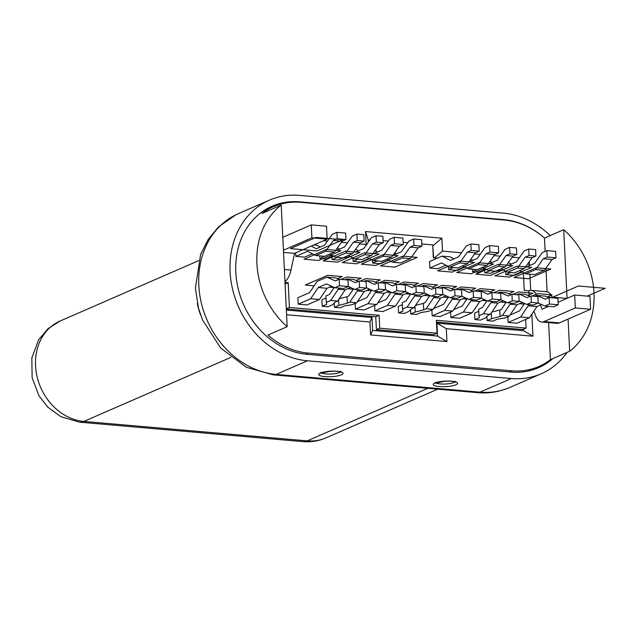 <?xml version="1.0" encoding="UTF-8"?>
<svg xmlns="http://www.w3.org/2000/svg" width="637" height="637" viewBox="0 0 637 637"><rect width="100%" height="100%" fill="white"/><g stroke="black" fill="none" stroke-linecap="round" stroke-linejoin="round"><path stroke-width="0.96" d="M568.085 319.073L569.661 351.266A77.499 64.703 66.5 0 0 593.979 292.861A77.499 64.703 66.5 0 0 563.713 229.702L544.492 238.079A77.499 64.703 66.5 0 0 504.265 220.044L300.799 202.327A77.499 64.703 66.5 0 0 273.528 206.659A77.499 64.703 66.5 0 0 261.998 213.483L281.22 205.106A77.499 64.703 66.5 0 0 256.902 263.511A77.499 64.703 66.5 0 0 287.168 326.677L267.946 335.046A77.499 64.703 66.5 0 0 308.173 353.081L511.638 370.798A77.499 64.703 66.5 0 0 538.91 366.474A77.499 64.703 66.5 0 0 550.44 359.642L548.624 322.601M262.938 211.293A77.499 64.703 -113.5 0 1 264.371 210.64L273.528 206.659M552.924 358.559A78.383 65.444 -113.5 0 1 538.56 367.692A78.383 65.444 -113.5 0 1 510.978 372.072L307.13 354.323A78.383 65.444 -113.5 0 1 235.825 272.198A78.383 65.444 -113.5 0 1 272.087 206.213A78.383 65.444 -113.5 0 1 299.669 201.833L503.525 219.582A78.383 65.444 -113.5 0 1 544.133 237.76M273.663 206.595A78.383 65.444 66.5 0 0 268.034 208.188M550.241 235.571A85.032 70.986 66.5 0 0 503.206 213.124L299.35 195.376A85.032 70.986 66.5 0 0 269.435 200.129A85.032 70.986 66.5 0 0 230.1 271.696A85.032 70.986 66.5 0 0 307.44 360.781L511.296 378.529A85.032 70.986 66.5 0 0 541.211 373.776A85.032 70.986 66.5 0 0 567.065 352.396M477.065 392.599L480.011 392.161L276.155 374.413A85.032 70.986 -113.5 0 1 198.816 285.328A85.032 70.986 -113.5 0 1 238.15 213.761A85.032 70.986 -113.5 0 1 238.222 213.729M197.351 303.451A53.142 44.367 66.5 0 0 200.591 314.933M307.44 360.781L276.155 374.413L273.353 374.867L477.495 392.639M541.211 373.776L509.926 387.407A85.032 70.986 -113.5 0 1 509.895 387.423A85.032 70.986 -113.5 0 1 480.011 392.161L511.296 378.529M534.355 369.317A78.383 65.444 66.5 0 0 539.364 366.267M538.91 366.474L529.753 370.455A77.499 64.703 -113.5 0 1 528.662 370.925M281.22 205.106L287.168 326.677M544.492 238.079L545.145 251.344M545.965 268.129L547.119 291.818M323.477 240.754L327.466 241.105M341.36 242.315L347.507 242.848M359.491 243.891L366.148 244.473L365.519 231.55L441.863 238.198L442.5 251.121L461.459 252.77M474.589 253.916L480.171 254.402M494.057 255.612L500.212 256.146M512.188 257.189L519.298 257.81M530.709 290.368L529.912 274.205M529.458 264.888L529.299 261.632M523.479 329.233L523.55 330.699L532.946 336.201L531.871 314.145M532.946 336.201L446.29 328.652L446.919 341.575L370.575 334.927L369.938 322.003L286.586 314.75M569.661 351.266L550.44 359.642M563.713 229.702L567.073 298.339M432.722 245.587L433.701 257.858M369.731 240.101L368.21 239.974L368.313 242.1M285.081 284.078L288.195 282.717L289.405 307.488L286.292 308.841M375.886 249.338L375.981 251.193M437.308 258.176L433.319 257.826L432.69 244.903L421.845 243.963M407.791 242.737L403.141 242.331M388.315 241.041L383.1 240.587M529.084 296.006L528.829 290.806L524.243 290.408L523.375 272.588M289.405 307.488L379.119 315.299L379.748 328.222L437.006 333.207L436.377 320.284L526.09 328.095L525.66 319.408M526.09 328.095L522.738 329.552L436.464 322.043M288.195 282.717L285.002 282.446M431.878 309.885L432.173 315.841L440.183 316.541L452.7 311.087L460.233 299.884L465.193 297.726M491.836 312.082L499.742 310.036L500.061 316.493L502.513 315.426L509.385 316.024L504.918 317.974L497.338 319.177L492.871 321.128L487.138 320.626L486.931 316.334M478.745 311.302L474.613 313.101L474.923 319.567L480.648 320.061L485.123 318.118L487.846 315.434L490.299 314.36L483.427 313.762L490.968 302.559L493.333 301.532M472.168 312.783L463.386 312.019L470.926 300.815L479.709 301.58L472.168 312.783L459.651 318.237L450.877 317.473L450.606 312.003M410.578 309.686L410.793 313.985L416.518 314.479L420.985 312.536L428.574 311.326L433.041 309.375L426.169 308.778L433.701 297.575L436.066 296.547M410.682 293.991L405.96 301.006L402.297 302.599L402.616 309.064L407.083 307.122L413.954 307.719L411.494 308.786L408.771 311.469L404.304 313.42L398.579 312.918L398.26 306.461L402.401 304.653M374.636 305.386L374.906 310.856L382.925 311.557L395.434 306.102L402.974 294.899L407.927 292.741M355.438 309.16L367.947 303.714L375.488 292.51L384.27 293.275L376.73 304.478L364.221 309.924L355.438 309.16L355.159 303.395M334.234 303.037L334.441 307.337L340.166 307.83L344.641 305.887L352.221 304.677L356.688 302.734L349.817 302.129L357.357 290.934L359.722 289.899M298.18 304.175L310.689 298.729L318.229 287.526L326.486 283.927L334.895 287.741L339.505 285.734L339.187 279.269L335.333 280.949L326.916 277.135L317.107 281.411L309.566 292.614L297.861 297.718L298.18 304.175L306.954 304.94L319.471 299.494L327.004 288.29L331.646 286.268M326.048 298.005L321.908 299.812L322.226 306.27L327.951 306.771L332.418 304.82L335.15 302.137L337.602 301.07L330.73 300.473L338.271 289.27L340.636 288.235M445.932 265.207L437.85 268.726L429.832 268.034L429.513 261.568L442.03 256.122L450.327 260.422L458.584 256.822L466.276 245.993L470.886 243.987L478.897 244.688L479.215 251.145L475.361 252.825L467.669 263.654L457.852 267.93L449.833 267.229L459.651 262.962L467.343 252.125L471.197 250.445L470.886 243.987M312.353 253.757L304.621 257.133L295.839 256.369L295.664 252.873M350.438 256.623L342.3 258.073L337.833 260.023L332.1 259.522L331.893 255.238L330.085 257.014L325.611 258.956L319.885 258.455L319.766 255.907M522.316 272.039L514.577 275.407L505.802 274.643L505.635 271.211M503.142 269.913L494.997 271.37L490.53 273.313L484.805 272.819L484.59 268.535L482.782 270.303L478.315 272.254L472.59 271.752L472.463 269.204M465.058 267.054L457.318 270.422L448.536 269.658L448.384 266.481M388.666 260.222L380.584 263.742L372.565 263.049L372.43 260.199M369.619 258.741L361.88 262.118L353.097 261.353L352.93 257.913M508.135 322.457L520.652 317.003L528.184 305.8L536.967 306.564L529.427 317.767L516.918 323.222L508.135 322.457L507.856 316.693M524.538 303.451L519.529 310.896L510.07 315.02M519.091 300.983L526.727 304.438L531.33 302.432L531.011 295.974L537.883 296.571L538.201 303.029L544.858 306.015L553.641 306.779L558.243 304.781L557.924 298.315L549.15 297.551L545.296 299.231L536.88 295.417L545.662 296.181L548.911 297.654M536.967 306.564L541.609 304.542M520.652 317.003L529.427 317.767M528.184 305.8L530.549 304.773M544.858 306.015L549.46 304.016L549.15 297.551M534.841 296.309L536.88 295.417M558.243 304.781L549.46 304.016M448.504 296.946L443.567 304.279L433.526 308.65M461.841 296.213L468.888 299.406L473.498 297.399L473.18 290.934L469.326 292.614L460.909 288.8L468.928 289.501L472.63 291.181M473.18 290.934L481.198 291.635L481.508 298.1L473.498 297.399M468.888 299.406L476.906 300.099L481.508 298.1M432.173 315.841L444.682 310.394L452.7 311.087M444.682 310.394L452.222 299.191L454.587 298.156M460.909 288.8L458.871 289.692M452.222 299.191L460.233 299.884M506.224 302.137L501.399 309.319L499.742 310.036M500.061 316.493L491.613 318.683L487.138 320.626M491.326 312.839L491.613 318.683M531.011 295.974L527.157 297.654L518.749 293.84L516.711 294.724M502.513 315.426L510.054 304.223L512.419 303.196M518.749 293.84L525.621 294.437L529.992 296.42M526.727 304.438L533.599 305.035L538.201 303.029L531.33 302.432M510.054 304.223L516.926 304.82L522.356 302.456M516.926 304.82L509.385 316.024M483.427 313.762L478.96 315.713L478.65 309.248L482.313 307.655L486.963 300.744M478.96 315.713L479.398 317.616L474.923 319.567M500.977 299.756L507.641 302.774L512.244 300.775L511.925 294.31L508.071 295.99L499.663 292.176L506.534 292.773L510.906 294.756M497.616 293.068L499.663 292.176M507.641 302.774L514.513 303.379L519.115 301.373L512.244 300.775M511.925 294.31L518.797 294.907L519.115 301.373M490.968 302.559L497.839 303.164L503.27 300.799M497.839 303.164L490.299 314.36M467.168 298.626L462.271 305.911L453.663 309.662M481.309 298.188L487.6 301.03L496.374 301.795L500.985 299.788L500.666 293.331L491.883 292.566L488.03 294.246L479.621 290.432L488.396 291.197L491.653 292.67M479.709 301.58L484.343 299.557M463.386 312.019L450.877 317.473M470.926 300.815L473.291 299.788M487.6 301.03L492.202 299.024L491.883 292.566M477.575 291.324L479.621 290.432M500.985 299.788L492.202 299.024M415.491 305.434L423.398 303.387L423.709 309.853L426.169 308.778M429.879 295.488L425.046 302.671L423.398 303.387M423.709 309.853L415.26 312.034L410.793 313.985M414.974 306.19L415.26 312.034M442.747 294.334L450.375 297.79L454.977 295.783L454.667 289.325L450.813 291.005L442.397 287.191L440.358 288.083M442.397 287.191L449.268 287.789L453.64 289.771M454.667 289.325L461.538 289.923L461.849 296.388L454.977 295.783M450.375 297.79L457.247 298.387L461.849 296.388M433.701 297.575L440.573 298.172L446.004 295.807M440.573 298.172L433.041 309.375M402.616 309.064L403.046 310.967L398.579 312.918M424.242 292.932L431.289 296.133L435.891 294.127L435.581 287.661L431.727 289.341L423.31 285.527L430.182 286.124L434.553 288.107M421.272 286.419L423.31 285.527M407.083 307.122L414.615 295.918L416.98 294.883M431.289 296.133L438.16 296.731L442.763 294.724L435.891 294.127M435.581 287.661L442.444 288.258L442.763 294.724M414.615 295.918L421.487 296.516L426.917 294.151M421.487 296.516L413.954 307.719M391.054 292.224L386.301 299.294L377.693 303.045M405.347 291.571L411.629 294.421L416.232 292.415L415.913 285.949L412.067 287.629L403.651 283.815L411.669 284.516L415.364 286.188M415.913 285.949L423.931 286.65L424.25 293.108L416.232 292.415M411.629 294.421L419.648 295.114L424.25 293.108M374.906 310.856L387.423 305.41L395.434 306.102M387.423 305.41L394.956 294.206L397.321 293.171M403.651 283.815L401.613 284.707M394.956 294.206L402.974 294.899M357.365 301.723L366.832 297.598L371.841 290.154M385.496 289.708L392.161 292.725L400.936 293.49L405.546 291.483L405.228 285.018L396.445 284.253L392.591 285.933L384.183 282.119L392.965 282.884L396.214 284.357M384.27 293.275L388.912 291.252M367.947 303.714L376.73 304.478M375.488 292.51L377.852 291.475M392.161 292.725L396.763 290.719L396.445 284.253M382.144 283.011L384.183 282.119M405.546 291.483L396.763 290.719M339.139 298.785L347.046 296.738L347.364 303.204L349.817 302.129M353.527 288.84L348.702 296.022L347.046 296.738M347.364 303.204L338.908 305.386L334.441 307.337M338.629 299.549L338.908 305.386M366.394 287.685L374.023 291.149L378.633 289.142L378.314 282.677L374.46 284.357L366.052 280.543L364.006 281.435M366.052 280.543L372.924 281.14L377.295 283.123M378.314 282.677L385.186 283.274L385.504 289.739L378.633 289.142M374.023 291.149L380.894 291.746L385.504 289.739M357.357 290.934L364.229 291.531L369.651 289.166M364.229 291.531L356.688 302.734M326.916 277.135L335.699 277.899L338.948 279.372M339.187 279.269L347.969 280.033L348.28 286.499L339.505 285.734M334.895 287.741L343.677 288.505L348.28 286.499M310.689 298.729L319.471 299.494M318.229 287.526L327.004 288.29M330.73 300.473L326.263 302.416L325.945 295.958L329.608 294.358L334.258 287.446M326.263 302.416L326.693 304.327L322.226 306.27M348.28 286.467L354.936 289.485L359.547 287.478L359.228 281.013L355.374 282.693L346.958 278.879L353.83 279.476L358.201 281.458M344.92 279.77L346.958 278.879M354.936 289.485L361.808 290.082L366.418 288.075L359.547 287.478M359.228 281.013L366.1 281.618L366.418 288.075M338.271 289.27L345.143 289.867L350.565 287.502M345.143 289.867L337.602 301.07M442.03 256.122L450.048 256.815L453.95 258.845M449.833 267.229L441.545 262.93L429.832 268.034M471.197 250.445L479.215 251.145M475.361 252.825L467.343 252.125M467.669 263.654L459.651 262.962M313.842 244.958L316.812 245.213L320.3 247.029M345.668 233.086L345.987 239.544L342.133 241.224L334.433 252.053L324.623 256.329L315.841 255.564L325.658 251.289L333.35 240.46L337.204 238.779L336.885 232.322L345.668 233.086M315.841 255.564L307.544 251.265L295.839 256.369M311.214 246.105L316.326 248.756L324.591 245.157L332.283 234.328L336.885 232.322M337.204 238.779L345.987 239.544M342.133 241.224L333.35 240.46M334.433 252.053L325.658 251.289M324.313 256.305L319.885 258.455M329.719 254.115L335.882 257.316L345.7 253.04L353.392 242.203L357.246 240.523L356.927 234.066L363.799 234.663L364.117 241.128L360.263 242.801L352.572 253.637L345.7 253.04M335.763 250.19L336.368 250.5L344.633 246.901L352.325 236.072L356.927 234.066M352.572 253.637L342.754 257.913L335.882 257.316M360.263 242.801L353.392 242.203M357.246 240.523L364.117 241.128M337.307 248.016L339.481 249.147M527.651 263.949L530.263 265.303M555.631 251.368L555.95 257.826L552.096 259.506L544.396 270.335L534.586 274.611L525.804 273.846L535.613 269.57L543.313 258.741L547.167 257.061L546.849 250.604L555.631 251.368M510.659 272.532L505.802 274.643M519.641 270.645L525.804 273.846M525.684 266.72L526.289 267.038L534.547 263.439L542.246 252.61L546.849 250.604M547.167 257.061L555.95 257.826M552.096 259.506L543.313 258.741M544.396 270.335L535.613 269.57M477.009 269.602L472.59 271.752M490.004 261.313L492.178 262.444M516.814 254.418L516.503 247.96L509.632 247.363L509.942 253.821L516.814 254.418L512.968 256.098L505.268 266.927L498.397 266.33L506.097 255.501L509.942 253.821M482.416 267.405L488.587 270.606L495.459 271.203L505.268 266.927M488.587 270.606L498.397 266.33M488.468 263.479L489.073 263.798L497.33 260.199L505.03 249.37L509.632 247.363M512.968 256.098L506.097 255.501M489.861 270.717L484.805 272.819M529.036 255.485L528.718 249.019L535.59 249.616L535.908 256.082L532.054 257.762L525.183 257.165L529.036 255.485L535.908 256.082M506.813 264.761L508.159 265.454L516.416 261.863L524.116 251.026L528.718 249.019M500.985 268.798L507.673 272.27L517.483 267.994L525.183 257.165M532.054 257.762L524.355 268.591L517.483 267.994M524.355 268.591L514.545 272.867L507.673 272.27M508.35 262.587L511.264 264.1M470.839 259.195L473.004 260.318M498.365 246.376L498.683 252.841L494.83 254.521L487.138 265.35L477.32 269.626L468.545 268.862L478.355 264.586L486.055 253.757L489.901 252.077L489.59 245.611L498.365 246.376M453.393 267.54L448.536 269.658M462.685 265.828L468.545 268.862M468.864 261.966L477.288 258.455L484.988 247.618L489.59 245.611M489.901 252.077L498.683 252.841M494.83 254.521L486.055 253.757M487.138 265.35L478.355 264.586M337.156 257.42L332.1 259.522M371.658 255.294L361.84 259.57L354.968 258.972L364.786 254.696L372.478 243.867L376.332 242.187L376.021 235.73L382.893 236.327L383.203 242.785L379.349 244.465L371.658 255.294L364.786 254.696M355.653 249.298L358.567 250.811M379.349 244.465L372.478 243.867M354.108 251.464L355.462 252.164L363.719 248.565L371.411 237.736L376.021 235.73M348.28 255.501L354.968 258.972M376.332 242.187L383.203 242.785M394.693 252.825L396.684 253.86M421.638 239.695L421.957 246.161L418.103 247.841L410.403 258.67L400.593 262.946L392.575 262.245L402.385 257.969L410.085 247.14L413.939 245.46L413.62 239.002L421.638 239.695M377.423 260.931L372.565 263.049M386.723 259.211L392.575 262.245M392.902 255.349L401.318 251.838L409.018 241.009L413.62 239.002M413.939 245.46L421.957 246.161M418.103 247.841L410.085 247.14M410.403 258.67L402.385 257.969M374.954 250.66L377.566 252.013M402.934 238.071L403.245 244.528L399.391 246.208L391.699 257.045L381.882 261.313L373.107 260.549L382.917 256.281L390.616 245.444L394.47 243.764L394.152 237.306L402.934 238.071M357.954 259.235L353.097 261.353M366.936 257.356L373.107 260.549M372.987 253.43L373.593 253.741L381.85 250.142L389.549 239.313L394.152 237.306M394.47 243.764L403.245 244.528M399.391 246.208L390.616 245.444M391.699 257.045L382.917 256.281M523.55 330.699L436.894 323.15L437.531 336.073L372.629 330.428L372 317.505L286.355 310.044M286.3 308.969L375.766 316.756L376.395 329.679L433.654 334.664L437.006 333.207M379.119 315.299L375.766 316.756M379.748 328.222L376.395 329.679M436.894 323.15L446.29 328.652M437.531 336.073L446.919 341.575M372.629 330.428L370.575 334.927M372 317.505L369.938 322.003M283.537 252.403L294.549 253.359L290.99 270.064A17.717 8.878 95 0 1 284.962 281.53M283.425 250.222L311.883 237.824L327.155 239.154L294.549 253.359M311.883 237.824L311.254 224.901L326.518 226.231L327.155 239.154M311.254 224.901L282.796 237.298M536.752 295.472A17.717 8.878 -85 0 0 531.202 290.384A17.717 8.878 -85 0 0 528.829 290.806M533.87 311.175L535.781 316.127A17.717 8.878 -85 0 0 541.649 321.996A17.717 8.878 -85 0 0 544.03 321.574L575.315 307.942L574.685 295.019L589.958 296.348L590.587 309.271L559.294 322.903A17.717 8.878 95 0 1 556.921 323.325L541.649 321.996M540.463 305.043L542.079 309.224L548.68 306.349M558.116 302.241L574.685 295.019M531.202 290.384L546.474 291.714A17.717 8.878 95 0 1 552.343 297.583L552.438 297.837M575.315 307.942L590.587 309.271M434.466 257.929L442.5 251.121M433.104 245.619L441.863 238.198M368.21 239.974L365.519 231.55M366.148 244.473L366.299 244.934M317.067 250.946L342.77 239.743L316.048 237.418L290.345 248.613L317.067 250.946M304.04 259.211L318.548 260.477L340.899 250.739L326.391 249.473L304.04 259.211M323.126 260.875L337.634 262.141L359.985 252.403L345.477 251.137L323.126 260.875M342.212 262.54L356.72 263.798L379.071 254.059L364.563 252.801L342.212 262.54M361.298 264.196L375.806 265.462L398.157 255.724L383.649 254.458L361.298 264.196M380.393 265.86L394.892 267.126L417.243 257.388L402.735 256.122L380.393 265.86M528.511 278.759L550.854 269.021L536.354 267.755L514.003 277.493L528.511 278.759M509.417 277.095L531.768 267.357L517.26 266.091L494.917 275.829L509.417 277.095M490.331 275.431L512.681 265.693L498.174 264.435L475.823 274.173L490.331 275.431M471.245 273.767L493.595 264.037L479.088 262.77L456.737 272.509L471.245 273.767M452.159 272.11L474.509 262.372L460.002 261.106L437.651 270.844L452.159 272.11M566.866 298.427L552.725 297.192L578.428 285.997L605.15 288.322L587.266 296.117M524.1 304.104L519.489 303.706M531.975 296.054L537.612 293.601L552.12 294.867L547.342 296.946M505.961 302.527L500.403 302.042M512.889 294.398L518.526 291.937L533.034 293.203L527.866 295.457M486.875 300.863L482.273 300.465M493.802 292.733L499.44 290.273L513.948 291.539L508.78 293.792M466.833 299.119L462.804 298.769M474.716 291.069L480.354 288.617L494.861 289.875L490.084 291.961M448.129 297.495L443.137 297.057M455.63 289.413L461.268 286.953L475.775 288.219L470.839 290.368M429.617 295.879L424.051 295.393M436.544 287.749L442.182 285.288L456.681 286.554L451.514 288.808M314.137 285.83L305.306 285.058L327.657 275.319L342.157 276.585L337.387 278.664M341.106 279.436L346.743 276.984L361.251 278.242L356.075 280.495M334.178 287.574L329.568 287.168M360.192 281.1L365.829 278.648L380.337 279.906L375.161 282.159M353.264 289.23L347.706 288.752M379.278 282.764L384.915 280.304L399.423 281.57L394.645 283.648M371.395 290.814L366.793 290.408M398.364 284.421L404.001 281.968L418.509 283.234L413.572 285.384M390.871 292.51L386.834 292.152M417.45 286.085L423.087 283.632L437.595 284.89L432.427 287.144M410.531 294.222L405.538 293.784M503.525 219.582L502.776 219.908M298.864 202.192L299.669 201.833M427.833 388.307L307.193 440.868L83.869 421.423A53.142 44.367 -113.5 0 1 35.537 365.749A53.142 44.367 -113.5 0 1 60.117 321.016L198.569 260.692M437.73 389.175L325.889 437.898A53.142 44.367 66.5 0 1 307.193 440.868A32.105 16.092 95 0 1 302.886 441.624L79.561 422.18A32.105 16.092 -85 0 0 83.869 421.423L230.801 357.413M434.904 382.98A12.183 2.771 -2.8 0 1 451.545 381.213A12.183 2.771 -2.8 0 1 455.901 384.804A12.183 2.771 -2.8 0 1 439.251 386.571A12.183 2.771 -2.8 0 1 434.904 382.98M341.376 374.835A12.183 2.771 -2.8 0 1 324.727 376.594A12.183 2.771 -2.8 0 1 320.379 373.003A12.183 2.771 -2.8 0 1 337.021 371.244A12.183 2.771 -2.8 0 1 341.376 374.835M435.748 382.821A9.961 2.269 177.2 0 0 444.093 384.047A9.961 2.269 177.2 0 0 453.886 382.487A9.961 2.269 177.2 0 0 454.898 381.889M442.731 381.372A7.748 1.76 177.2 0 0 447.811 381.125M321.223 372.852A9.961 2.269 177.2 0 0 329.568 374.07A9.961 2.269 177.2 0 0 339.362 372.518A9.961 2.269 177.2 0 0 340.373 371.912M328.206 371.403A7.748 1.76 177.2 0 0 333.286 371.148M511.638 370.798L509.106 371.904M305.672 354.172L308.173 353.081M290.99 270.064L284.373 269.491M547.9 297.192L552.343 297.583M559.294 322.903L544.03 321.574M269.435 200.129L238.15 213.761M79.561 422.18L60.762 416.654L47.719 407.067L38.937 395.72L32.113 377.709L31.85 357.89L38.666 339.728L48.086 328.612L60.117 321.016M325.889 437.898C318.588 441.051 310.92 442.293 302.886 441.624M235.682 214.9L218.459 226.947L208.084 239.592L200.607 254.482L195.392 288.203L198.537 308.324L202.51 319.917L220.713 348.105L246.4 367.286L273.257 374.875M477.424 392.647C488.547 393.634 499.376 391.89 509.887 387.423M455.248 381.252L455.662 382.2C454.914 382.089 454.937 381.006 445.247 381.181L435.023 383.211L435.342 382.224M320.817 372.255L320.499 373.242L330.722 371.212C340.413 371.029 340.389 372.119 341.137 372.231L340.723 371.275"/></g></svg>
